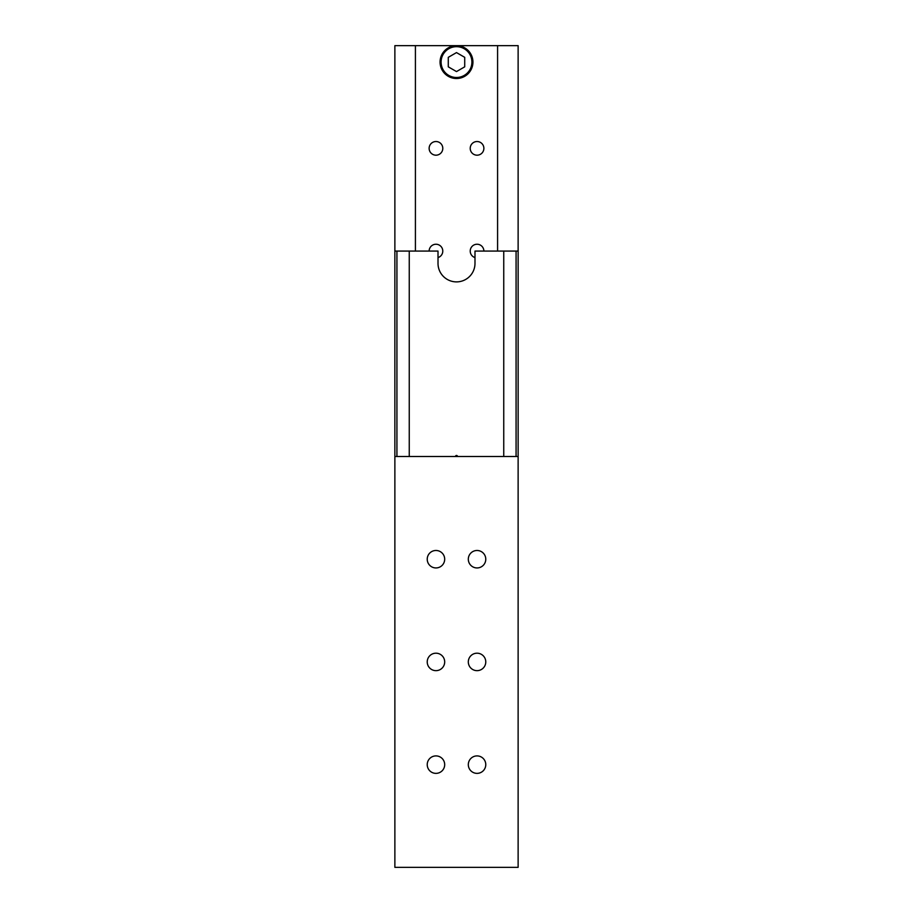 <?xml version="1.0" encoding="UTF-8"?>
<svg xmlns="http://www.w3.org/2000/svg" width="913" height="913" viewBox="0 0 913 913"><rect width="100%" height="100%" fill="white"/><g stroke="black" fill="none" stroke-linecap="round" stroke-linejoin="round"><path stroke-width="1.37" d="M516.073 251.075L474.988 251.075L474.988 263.401A18.488 18.488 0 0 1 456.5 281.889A18.488 18.488 0 0 1 438.012 263.401L438.012 251.075L394.873 251.075L394.873 867.35L518.128 867.35L518.128 251.075L516.073 251.075L516.073 456.5M455.473 456.5A1.027 1.027 0 0 1 456.5 455.473A1.027 1.027 0 0 1 457.527 456.5M503.748 456.5L503.748 251.075M396.927 456.5L396.927 251.075M409.252 456.5L409.252 251.075M444.688 661.925A8.731 8.731 0 0 1 435.958 670.656A8.731 8.731 0 0 1 427.227 661.925A8.731 8.731 0 0 1 435.958 653.194A8.731 8.731 0 0 1 444.688 661.925M444.688 764.638A8.731 8.731 0 0 1 435.958 773.368A8.731 8.731 0 0 1 427.227 764.638A8.731 8.731 0 0 1 435.958 755.907A8.731 8.731 0 0 1 444.688 764.638M485.773 661.925A8.731 8.731 0 0 1 477.043 670.656A8.731 8.731 0 0 1 468.312 661.925A8.731 8.731 0 0 1 477.043 653.194A8.731 8.731 0 0 1 485.773 661.925M485.773 764.638A8.731 8.731 0 0 1 477.043 773.368A8.731 8.731 0 0 1 468.312 764.638A8.731 8.731 0 0 1 477.043 755.907A8.731 8.731 0 0 1 485.773 764.638M485.773 559.213A8.731 8.731 0 0 1 477.043 567.943A8.731 8.731 0 0 1 468.312 559.213A8.731 8.731 0 0 1 477.043 550.482A8.731 8.731 0 0 1 485.773 559.213M444.688 559.213A8.731 8.731 0 0 1 435.958 567.943A8.731 8.731 0 0 1 427.227 559.213A8.731 8.731 0 0 1 435.958 550.482A8.731 8.731 0 0 1 444.688 559.213M518.128 456.5L394.873 456.5M441.093 62.084A15.407 15.407 0 0 1 456.5 46.677A15.407 15.407 0 0 1 471.907 62.084A15.407 15.407 0 0 1 456.5 77.491A15.407 15.407 0 0 1 441.093 62.084M472.934 62.084A16.434 16.434 0 0 0 456.5 45.65A16.434 16.434 0 0 0 440.066 62.084A16.434 16.434 0 0 0 456.5 78.518A16.434 16.434 0 0 0 472.934 62.084M429.133 148.363A6.836 6.836 0 0 1 435.958 141.526A6.836 6.836 0 0 1 442.794 148.363A6.836 6.836 0 0 1 435.958 155.187A6.836 6.836 0 0 1 429.133 148.363M470.218 148.363A6.836 6.836 0 0 1 477.043 141.526A6.836 6.836 0 0 1 483.879 148.363A6.836 6.836 0 0 1 477.043 155.187A6.836 6.836 0 0 1 470.218 148.363M429.133 251.075A6.836 6.836 0 0 1 435.958 244.239A6.836 6.836 0 0 1 438.012 257.592M474.988 257.592A6.836 6.836 0 0 1 477.043 244.239A6.836 6.836 0 0 1 483.879 251.075M518.128 251.075L518.128 45.65L394.873 45.65L394.873 251.075M415.415 251.075L415.415 45.65M497.585 45.65L497.585 251.075M448.283 57.336L448.283 66.832L456.5 71.579L464.717 66.832L464.717 57.336L456.5 52.589L448.283 57.336"/></g></svg>
